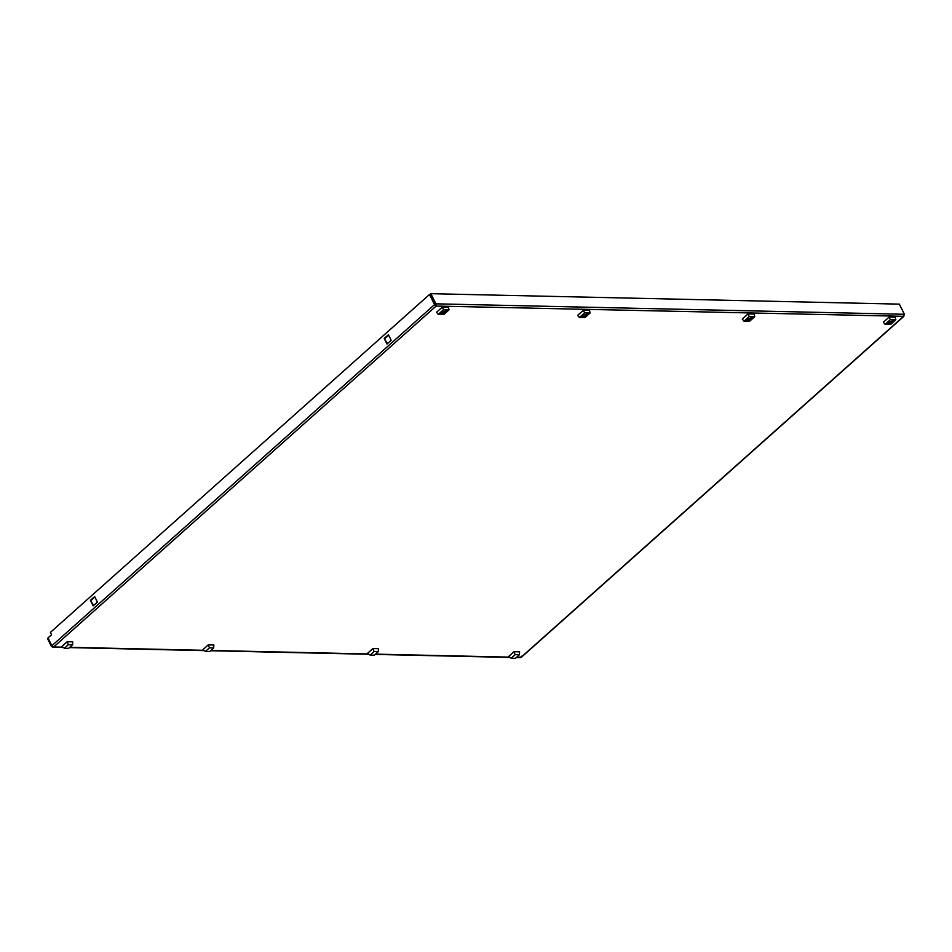 <?xml version="1.0" encoding="UTF-8"?>
<svg xmlns="http://www.w3.org/2000/svg" width="952" height="952" viewBox="0 0 952 952"><rect width="100%" height="100%" fill="white"/><g stroke="black" fill="none" stroke-linecap="round" stroke-linejoin="round"><path stroke-width="1.43" d="M903.948 315.076L903.424 316.48L904.364 314.279L435.897 303.831L436.135 306.056L434.54 304.616L51.872 645.718L53.693 646.955L52.776 647.229L63.237 647.467M521.363 657.273L903.876 316.314L436.135 306.056L434.54 304.616L429.519 294.465L50.408 632.39L51.575 634.746L48.017 637.911L51.872 645.718M519.923 656.963L520.982 657.38L521.279 656.178L520.982 657.38L903.424 316.48M436.135 306.056L53.693 646.955L51.456 646.515L47.6 638.721L48.171 638.209M52.051 645.98L51.456 646.515M90.428 600.331L93.189 605.912L97.413 602.152L94.641 596.559L90.428 600.331L93.677 605.484M386.964 344.053L391.189 340.292L388.428 334.699L384.203 338.46L386.964 344.053M430.887 293.68L430.221 294.275L435.231 304.426L435.897 303.831L430.887 293.68L899.342 304.128L904.364 314.279M435.231 304.426L435.707 305.175M435.243 304.628L430.233 294.477L429.519 294.465M94.867 597.011L91.13 600.343M384.203 338.46L387.452 343.624M388.642 335.14L384.905 338.472M892.607 320.158C894.106 321.502 892.678 322.764 888.335 323.977L887.371 323.263L893.309 320.324M889.144 317.075L883.361 322.216L885.11 324.334L890.322 319.682L895.844 319.801L895.261 317.206L889.144 317.075L890.322 319.682M895.844 319.801L890.632 324.453L885.11 324.334M511.176 658.225L508.689 656.44L513.985 651.715L519.578 651.834L519.411 654.75L515.413 658.32L511.176 658.225L515.187 654.667L519.411 654.75M513.985 651.715L515.187 654.667M64.355 648.264L61.856 646.467L67.152 641.755L72.757 641.874L72.59 644.79L68.592 648.36L64.355 648.264L68.354 644.694L72.59 644.79M67.152 641.755L68.354 644.694M445.786 310.197C447.273 311.542 445.845 312.803 441.502 314.017L440.538 313.303L446.476 310.364M442.311 307.115L436.54 312.256L438.277 314.374L443.489 309.721L442.311 307.115L448.428 307.246L449.011 309.84L443.799 314.493L438.277 314.374M443.489 309.721L449.011 309.84M370.078 655.083L367.579 653.286L372.875 648.574L378.479 648.693L378.313 651.608L374.315 655.178L370.078 655.083L374.077 651.513L378.313 651.608M372.875 648.574L374.077 651.513M751.509 317.016C752.996 318.349 751.58 319.622 747.237 320.824L746.261 320.122L752.211 317.183M748.034 313.922L742.262 319.075L744 321.181L749.224 316.54L754.734 316.659L754.151 314.065L748.034 313.922L749.224 316.54M754.734 316.659L749.521 321.312L744 321.181M205.453 651.406L202.966 649.621L208.25 644.897L213.855 645.028L213.688 647.943L209.69 651.501L205.453 651.406L209.452 647.848L213.688 647.943M208.25 644.897L209.452 647.848M586.884 313.351C588.384 314.684 586.956 315.957 582.612 317.159L581.636 316.445L587.586 313.505M583.421 310.257L577.638 315.409L579.387 317.516L584.599 312.863L583.421 310.257L589.526 310.388L590.121 312.994L584.897 317.635L579.387 317.516M584.599 312.863L590.121 312.994M53.693 646.955L62.82 647.17M69.758 647.324L203.918 650.311M210.856 650.466L368.543 653.976M375.481 654.131L509.653 657.13M516.579 657.285L520.982 657.38M69.436 647.598L204.335 650.609M210.547 650.74L368.959 654.274M375.159 654.417L510.058 657.427M516.27 657.558L520.518 657.653"/></g></svg>
